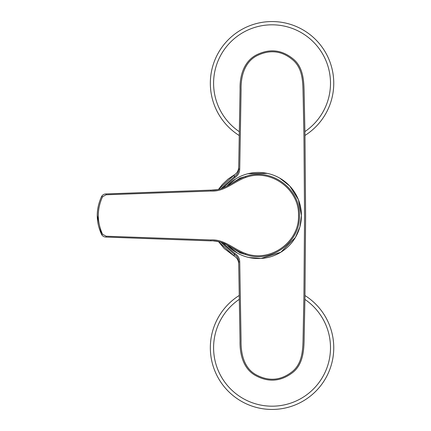 <?xml version="1.0" encoding="UTF-8"?>
<svg xmlns="http://www.w3.org/2000/svg" width="431" height="431" viewBox="0 0 431 431"><rect width="100%" height="100%" fill="white"/><g stroke="black" fill="none" stroke-linecap="round" stroke-linejoin="round"><path stroke-width="0.65" d="M333.756 347.736A61.714 61.714 0 0 1 242.254 401.784A61.714 61.714 0 0 1 239.092 295.564A61.714 61.714 0 0 0 242.254 401.784A61.714 61.714 0 0 0 333.756 347.736A61.714 61.714 0 0 0 304.981 295.553A61.714 61.714 0 0 1 333.756 347.736M333.756 83.264A61.714 61.714 0 0 1 304.981 135.447A61.714 61.714 0 0 0 333.756 83.264A61.714 61.714 0 0 0 242.254 29.216A61.714 61.714 0 0 0 239.092 135.436A61.714 61.714 0 0 1 242.254 29.216A61.714 61.714 0 0 1 333.756 83.264M230.202 184.366L239.992 178.143L245.25 176.548C233.537 180.664 223.98 191.062 210.764 190.125C224.104 191.052 233.688 180.584 245.465 176.532C270.819 167.066 300.477 188.573 299.47 215.5C300.472 242.421 270.824 263.934 245.465 254.468C233.694 250.416 224.093 239.948 210.764 240.875L106.101 237.072C104.097 237.034 102.589 236.183 101.587 234.507C95.811 221.852 95.811 209.18 101.587 196.493C102.589 194.823 104.092 193.966 106.101 193.928L210.764 190.125L210.786 191.046L106.134 194.78L102.535 196.773L101.587 196.493M102.535 196.773C96.894 209.272 96.894 221.76 102.535 234.227L106.134 236.22L210.786 239.954L210.764 240.875C224.007 239.948 233.548 250.341 245.261 254.457L239.981 252.852L230.186 246.618M210.786 239.954C224.217 238.984 233.941 249.425 245.772 253.568C270.544 262.781 299.491 241.802 298.505 215.5C299.491 189.193 270.539 168.225 245.772 177.432C233.936 181.575 224.222 192.016 210.786 191.046M102.535 234.227L101.527 234.383L97.244 215.473M106.134 236.22L106.101 237.072L106.662 237.093M229.141 185.007L238.822 179.355L227.859 185.675M245.261 254.457L237.675 251.014L229.147 245.999M238.688 167.341C238.532 170.665 237.034 173.203 234.195 174.943L218.495 189.392L222.304 184.516L228.074 179.059L234.195 174.943L234.308 176.688C237.066 174.932 238.521 172.416 238.672 169.146L240.072 88.969C239.684 75.824 243.968 61.267 256.537 54.861C269.919 48.288 282.316 49.802 293.726 59.408C304.399 68.68 303.893 83.77 304.221 96.598L304.997 136.492L305.617 216.459L304.97 296.399L304.173 336.261C304.049 349.169 303.613 364.136 292.466 372.718C280.678 381.629 268.308 382.534 255.357 375.439C243.122 368.58 239.717 353.91 240.035 341.007L238.672 261.854C238.521 258.584 237.066 256.068 234.308 254.312L220.893 242.254M234.195 256.057L224.287 248.579L218.506 241.613L234.195 256.057C237.045 257.781 238.542 260.313 238.688 263.659C238.532 260.335 237.034 257.797 234.195 256.057L234.308 254.312L234.841 253.433C237.95 255.394 239.582 258.207 239.728 261.881L241.064 340.301C240.789 353.043 243.628 367.718 255.782 374.598C268.658 381.672 280.856 380.648 292.374 371.527C303.16 362.719 302.874 347.817 303.149 335.076L303.925 295.601L304.555 216.437L303.952 137.252L303.192 97.74C302.713 85.052 303.828 70.124 293.581 60.609C282.456 50.793 270.237 49.166 256.93 55.718C244.431 62.134 240.719 76.745 241.096 89.707L239.728 169.119C239.582 172.793 237.95 175.611 234.841 177.572L222.698 188.105M220.887 188.751L234.308 176.688L234.841 177.572M222.708 242.901L234.841 253.433M304.922 299.416A58.444 58.444 0 0 1 272.047 406.185A58.444 58.444 0 0 1 239.151 299.426M239.157 131.574A58.444 58.444 0 0 1 272.047 24.815A58.444 58.444 0 0 1 304.922 131.584M226.765 244.727A43.052 43.052 0 0 0 301.425 215.5A43.052 43.052 0 0 0 226.808 186.23L235.956 178.752M245.772 177.432L245.465 176.478M245.465 254.522L245.772 253.568M106.134 194.78L106.101 193.928M239.728 261.881L238.672 261.854M238.672 169.146L239.728 169.119M248.881 257.49L261.078 258.465L280.872 252.205L295.434 237.416L299.901 226.862L301.425 215.5L298.403 199.65L289.761 186.03L279.633 178.062M267.355 173.397L248.084 173.698M226.808 244.776L237.594 253.202M217.213 189.64L211.702 190.093M237.675 251.014L226.846 244.792C223.382 242.712 218.996 241.446 213.701 240.994"/></g></svg>
